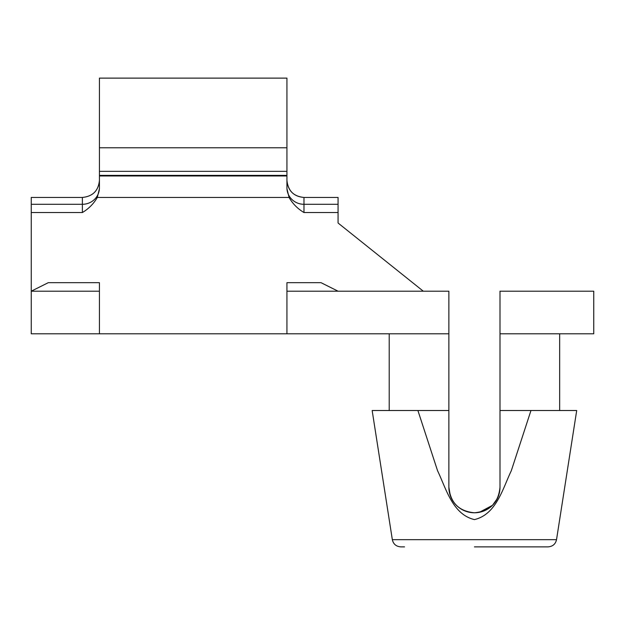 <?xml version="1.0" encoding="UTF-8"?>
<svg xmlns="http://www.w3.org/2000/svg" width="625" height="625" viewBox="0 0 625 625"><rect width="100%" height="100%" fill="white"/><g stroke="black" fill="none" stroke-linecap="round" stroke-linejoin="round"><path stroke-width="0.94" d="M286.93 180.398C288.117 190.922 293.797 196.602 303.977 197.445L303.977 204.297L338.07 204.297L338.07 197.445L303.977 197.445C293.609 196.406 287.93 190.758 286.93 180.492M338.07 204.297L338.07 223.008L423.297 291.195M286.93 171.344L99.43 171.344L99.43 78.125L286.93 78.125L286.93 188.633L289.055 197.445L97.312 197.445C93.695 203.719 88.719 208.75 82.383 212.539L31.25 212.539L31.25 333.805L99.43 333.805L99.43 291.195L31.25 291.195L48.297 282.672L99.43 282.672L99.43 291.195M99.43 180.398C98.422 190.75 92.742 196.43 82.383 197.445L31.25 197.445L31.25 204.297L82.383 204.297L82.383 197.445C92.75 196.406 98.43 190.758 99.43 180.492M99.43 333.805L286.93 333.805L286.93 291.195L448.867 291.195L448.867 487.219C450.375 502.766 458.898 511.289 474.43 512.781L469.406 512.289M31.25 212.539L31.25 204.297M286.93 187.812A17.047 16.484 -0 0 0 303.977 204.297L303.977 212.539C297.641 208.742 292.664 203.711 289.055 197.445M286.93 175.961L99.43 175.961L99.43 175.383L286.93 175.383M99.43 171.344L99.43 175.383M99.43 175.961L99.43 188.633L97.312 197.445M286.93 333.805L448.867 333.805M338.07 291.195L321.023 282.672L286.93 282.672L286.93 291.195M497.391 498.469L492.516 505.289M492.492 505.312L479.461 512.281M450.336 495.766L448.867 487.219A25.57 25.57 0 0 0 474.43 512.781A25.57 25.57 0 0 0 500 487.219L500 333.805L593.75 333.805L593.75 291.195L500 291.195L500 333.805M404.547 546.875L400.758 546.875C396.141 546.492 393.336 544.094 392.336 539.672L556.523 539.672L576.703 410.508L500 410.508M392.336 539.672L372.156 410.508L417.898 410.508L437.57 470.766C446.133 488.57 452.492 514.367 474.43 519.602C496.383 514.359 502.719 488.586 511.289 470.773L530.969 410.508M448.867 410.508L417.898 410.508M474.43 512.781C489.984 511.289 498.5 502.766 500 487.219M556.523 539.672C555.531 544.094 552.719 546.492 548.102 546.875L474.43 546.875M99.43 147.781L286.93 147.781M338.07 212.539L303.977 212.539M99.43 187.812A17.047 16.484 0 0 1 82.383 204.297L82.383 212.539M389.203 410.508L389.203 333.805M559.656 410.508L559.656 333.805"/></g></svg>
